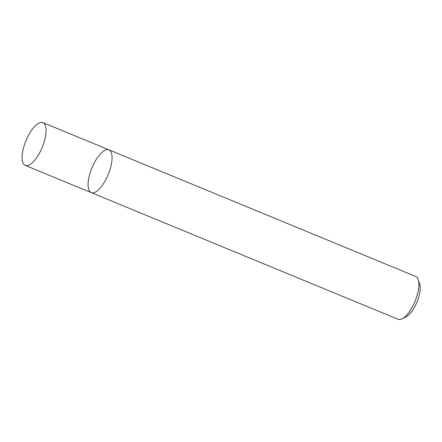 <?xml version="1.0" encoding="UTF-8"?>
<svg xmlns="http://www.w3.org/2000/svg" width="442" height="442" viewBox="0 0 442 442"><rect width="100%" height="100%" fill="white"/><g stroke="black" fill="none" stroke-linecap="round" stroke-linejoin="round"><path stroke-width="0.66" d="M402.198 318.765A23.15 8.785 -67.6 0 0 415.044 301.223A23.15 8.785 -67.6 0 0 418.309 279.736L419.707 284.118A19.288 7.321 -67.6 0 1 416.988 302.03A19.288 7.321 -67.6 0 1 406.286 316.643L402.198 318.765A23.15 8.785 -67.6 0 1 400.546 319.395A23.15 8.785 -67.6 0 1 398.093 319.273L91.245 192.629A23.15 8.785 -67.6 0 0 93.698 192.756A23.15 8.785 -67.6 0 0 109.296 171.706A23.15 8.785 -67.6 0 0 108.903 149.838A23.15 8.785 -67.6 0 0 91.953 167.883A23.15 8.785 -67.6 0 0 91.245 192.629A23.15 8.785 -67.6 0 0 93.698 192.756A23.15 8.785 -67.6 0 0 109.296 171.706A23.15 8.785 -67.6 0 0 108.903 149.838L42.918 122.605A23.15 8.785 -67.6 0 0 25.968 140.65A23.15 8.785 -67.6 0 0 25.255 165.396A23.15 8.785 -67.6 0 0 27.708 165.523A23.15 8.785 -67.6 0 0 43.31 144.473A23.15 8.785 -67.6 0 0 42.918 122.605M418.309 279.736A23.15 8.785 -67.6 0 0 415.756 276.477L108.903 149.838M91.245 192.629L25.255 165.396"/></g></svg>
